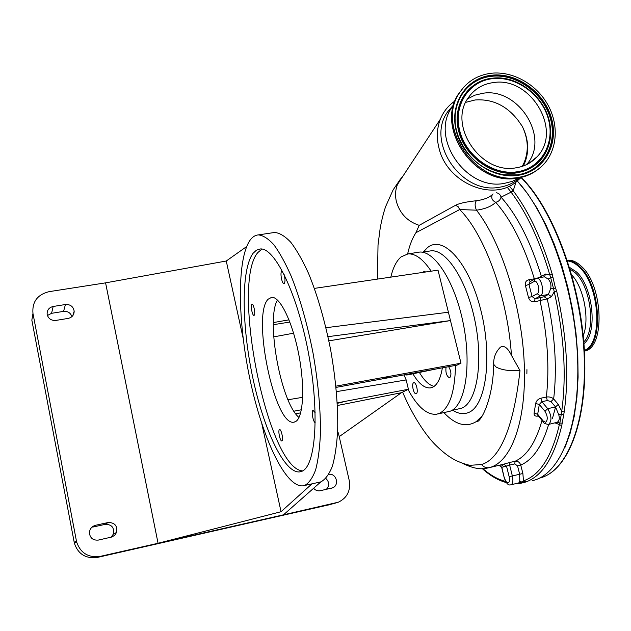 <?xml version="1.0" encoding="UTF-8"?>
<svg xmlns="http://www.w3.org/2000/svg" width="631" height="631" viewBox="0 0 631 631"><rect width="100%" height="100%" fill="white"/><g stroke="black" fill="none" stroke-linecap="round" stroke-linejoin="round"><path stroke-width="0.95" d="M583.21 335.653C589.89 319.531 583.856 287.626 571.765 275.013M584.416 351.065C605.366 348.549 603.441 285.338 581.23 266.195C576.482 261.723 571.828 259.735 567.277 260.24M521.23 177.398L515.156 182.753C491.013 201.541 447.071 182.193 439.144 148.719L438.916 147.867C436.415 137.668 436.904 128.093 440.383 119.141C443.483 111.482 448.381 105.424 455.069 100.952M518.327 483.046L522.294 481.903L523.478 480.854L525.371 482.116L520.252 483.417L518.161 483.086M532.178 480.672C559.405 475.443 580.189 427.652 577.617 359.055C575.18 290.568 548.576 214.737 517.349 181.081M516.055 182.099L513.192 190.767C528.936 211.606 541.942 239.394 552.22 274.138L555.39 287.831L556.676 291.112C566.701 335.069 569.209 375.358 564.201 411.964L561.748 425.609C554.105 457.696 541.982 476.531 525.371 482.116M523.028 481.303L527.492 481.319M535.293 278.602L534.055 281.489L528.952 284.439L525.434 285.63C524.866 282.514 525.986 280.566 528.778 279.778L534.339 278.807C524.061 245.388 511.181 219.88 495.714 202.299C491.612 206.345 485.2 208.971 476.476 210.178L459.683 209.547L415.932 232.697L419.197 225.338L455.566 205.272C459.226 203.34 466.159 201.833 476.366 200.737C482.967 199.869 488.008 198.071 491.502 195.35L493.079 193.906M402.83 176.301L400.149 179.519L397.483 184.449C395.353 189.852 394.998 195.586 396.418 201.636C399.888 213.601 407.476 221.497 419.197 225.338M467.729 464.881L469.803 465.339L481.532 464.503C483.669 467.137 486.272 468.178 489.34 467.634L503.664 464.195L506.504 466.104L509.635 465.079L512.356 475.94L519.66 474.26L517.538 465.836L514.746 463.919L509.635 465.079L509.974 462.42L503.664 464.195M493.655 362.959L493.694 364.363L496.084 367.005C501.448 369.979 509.422 371.17 519.999 370.578C514.068 423.204 501.4 458.642 481.532 464.503M465.717 102.356L475.08 99.974C492.227 98.744 506.551 105.535 518.067 120.332L522.263 126.279C528.336 139.049 528.881 151.337 523.896 163.153L522.239 166.355M556.014 423.598L556.313 422.738M407.61 374.909L435.721 369.056M404.629 374.782L407.034 375.019L409.669 373.852M337.443 403.28L342.239 402.27L337.443 403.28M382.457 378.269L387.836 377.141L382.457 378.269M253.086 253.283C241.01 269.366 241.602 324.705 252.581 376.731C263.427 428.772 284.084 473.487 299.662 471.909L301.602 471.396C315.642 466.885 319.909 413.652 308.535 353.423C297.304 293.163 274.461 246.902 260.067 249L256.36 250.231L253.086 253.283M261.928 249.079L257.858 252.55C230.552 283.745 267.789 468.936 302.635 470.9M250.152 240.103C252.526 236.877 255.255 235.142 258.347 234.898C263.151 235.355 268.356 238.692 273.988 244.907C279.762 252.786 285.543 263.332 291.348 276.536C300.088 298.566 307.329 324.145 313.063 353.25C318.174 382.512 320.635 409.172 320.438 433.229C319.791 447.876 318.205 460.054 315.674 469.748C312.668 477.833 309.016 483.062 304.718 485.42L302.927 485.854C285.267 487.597 262.125 437.275 249.955 379.223C237.642 321.179 236.728 258.994 250.152 240.103M304.363 485.539L320.863 481.871L283.477 514.833L338.397 502.181C347.184 497.867 350.804 490.658 349.251 480.562L338.358 432.858L337.561 433.024M273.144 232.689L274.611 232.468C279.612 232.886 285.023 236.175 290.844 242.328C296.791 250.144 302.738 260.611 308.677 273.72C317.606 295.616 324.933 321.045 330.676 350.008C335.755 379.128 338.098 405.678 337.695 429.664C336.891 444.279 335.132 456.434 332.419 466.128C329.216 474.22 325.367 479.465 320.863 481.871M251.816 304.339C250.381 305.578 252.361 315.815 253.954 315.39L254.222 315.248C255.673 314.08 253.678 303.74 252.092 304.189L251.816 304.339M279.462 429.624C277.782 430.279 280.101 441.44 281.82 440.943L281.954 440.903C283.666 440.32 281.331 429.056 279.612 429.577L279.462 429.624M282.625 271.44L281.631 271.377C279.888 272.923 282.041 284.124 283.982 283.65L284.36 283.453C285.307 281.615 285.196 278.523 284.029 274.177M315.177 412.721L313 410.324C311.122 411.049 313.094 421.997 315.263 422.833M268.254 299.133C251.461 314.12 274.469 426.233 293.801 422.186L295.576 421.587C303.353 417.604 305.144 387.134 298.771 354.472C292.492 321.778 279.912 296.215 271.63 297.343L268.254 299.133M299.007 417.438C280.905 403.122 265.627 319.712 277.451 300.025M455.535 365.412C454.833 392.6 449.343 408.636 439.058 413.526L436.329 414.275C426.698 414.922 417.265 406.648 408.028 389.445L401.45 392.703L339.218 436.636M417.73 252.353L419.047 252.14C434.357 249.915 455.156 281.978 463.406 324.231C471.822 366.445 465.031 405.883 450.211 411.199L437.638 413.999M390.826 277.127C393.066 267.568 396.489 260.832 401.079 256.912L407.855 253.946C415.261 253.283 423.038 259.033 431.178 271.18M416.263 393.697L416.042 393.76C413.628 394.383 411.286 383.648 413.636 382.765L413.873 382.694C416.286 382.055 418.637 392.884 416.263 393.697M448.657 366.674C451.228 371.241 451.599 374.932 449.769 377.74L449.485 377.827C446.598 376.179 445.447 372.621 446.038 367.163M423.03 272.379L424.182 271.188L425.594 272M442.363 367.834C440.643 378.387 437.417 384.855 432.677 387.221L430.389 387.915C424.592 388.388 418.779 383.703 412.95 373.867M491.147 73.267C512.364 70.869 535.798 83.797 547.424 104.028C559.09 124.236 557.623 149.563 543.488 164.541C536.768 171.553 528.392 175.836 518.343 177.382C476.034 185.822 435.122 126.208 459.825 92.371C467.248 81.36 477.683 74.994 491.147 73.267M535.064 158.397L534.843 159.004M519.66 177.737L512.301 181.365L504.177 183.408C466.064 191.043 429.569 137.44 452.08 107.104L453.768 104.746M519.881 177.697C514.155 182.848 507.324 186.035 499.373 187.257C461.561 194.861 425.412 141.754 447.773 111.648L453.823 104.541M467.618 98.83L474.938 95.155L483.054 93.246C517.736 87.48 549.215 135.941 528.1 162.83L526.853 164.47M515.85 167.838C480.925 174.692 447.529 125.261 468.344 97.702C474.394 89.01 482.802 83.962 493.568 82.558C530.916 76.383 562.994 131.051 536.942 156.898C531.357 162.908 524.329 166.56 515.85 167.838M419.473 372.59C424.229 380.588 429.096 385.186 434.065 386.401M523.391 165.961C529.456 153.396 529.086 140.169 522.263 126.279M534.441 279.107L535.214 278.642M537.738 277.979L541.39 276.433L541.485 277.325M536.374 278.216L536.61 278.176C541.564 277.064 545.089 293.849 540.325 295.907L535.033 298.794L532.091 296.554L528.952 284.439L530.095 281.631M534.489 301.839L535.033 298.794L544.182 296.72L547.251 298.881L534.489 301.839C531.547 302.06 529.559 300.624 528.502 297.524L525.434 285.63M540.893 398.193L546.359 397.049C549.341 396.623 551.778 397.262 553.663 398.973L550.966 401.584L547.322 400.535L541.855 401.687L547.692 408.651C551.66 415.64 552.007 420.885 548.718 424.387L548.465 424.442C545.152 423.866 543.496 423.101 543.472 422.147L543.315 421.122L545.697 422.289C547.984 419.844 547.74 416.168 544.971 411.278L539.3 404.471L541.855 401.687L540.893 398.193C538.046 399.052 536.295 400.827 535.664 403.509L539.3 404.471L537.691 414.291L534.094 413.155C533.921 415.513 535.198 416.492 537.943 416.089L538.109 415.624M537.975 415.458L537.691 414.291L543.315 421.122M509.974 462.42L515.093 461.261C517.822 460.953 519.707 462.223 520.756 465.079L517.538 465.836M511.078 484.734L518.753 482.952L519.794 481.343L519.66 474.26L522.878 473.51L523.478 480.854C539.868 475.277 551.809 456.607 559.318 424.829L559.855 423.109L557.307 422.249C559.374 420.688 559.823 418.116 558.672 414.535L555.54 406.971L550.966 401.584M561.835 423.133L559.855 423.109L561.724 411.325C566.638 375.098 564.138 335.235 554.223 291.751L553.576 288.753L550.697 288.667C551.415 284.865 550.579 281.671 548.189 279.076L544.427 276.812M492.148 195.011C491.076 198.173 492.267 200.603 495.714 202.299C498.553 201.612 500.328 199.901 501.053 197.156C500.351 194.593 498.782 193.133 496.345 192.77M544.182 296.72L548.355 294.464L540.325 295.907L537.226 293.715L532.091 296.554L528.502 297.524M526.94 369.632L526.869 373.67L526.94 369.632M501.621 467.248L499.468 465.339M523.667 482.62L519.794 481.343M563.325 414.827L561.456 414.173L558.672 414.535M555.39 287.831L553.576 288.753L550.666 277.632L548.189 279.076M552.685 277.506L550.666 277.632L549.83 274.966L552.22 274.138M509.375 186.129L513.066 190.523L511.094 192.155L501.053 197.156C517.223 215.289 530.671 241.712 541.39 276.433L545.531 274.035L549.83 274.966C539.679 240.592 526.838 213.073 511.291 192.423L507.135 187.115M462.452 463.288C472.477 468.249 480.727 469.85 487.219 468.092L489.34 467.634C510.913 462.46 526.569 421.997 524.274 364.387C522.066 306.863 501.408 241.981 476.476 210.178C474.733 206.274 474.693 203.119 476.366 200.737M519.999 370.578L511.449 355.34C507.766 347.799 504.082 345.086 500.407 347.184L499.184 348.462M511.449 355.34C507.695 297.146 484.498 234.054 459.683 209.547L458.216 206.763L455.566 205.272M517.491 483.243L519.242 483.527M555.351 422.944L561.748 425.609M550.697 288.667L548.355 294.464L551.447 296.641L547.251 298.881C555.083 334.974 557.22 368.338 553.663 398.973L558.261 404.345L561.724 411.325L564.201 411.964M551.447 296.641L554.223 291.751L556.676 291.112M511.291 192.423L513.066 190.523M415.932 232.697C412.327 238.242 409.558 245.333 407.626 253.97M443.94 412.69C455.353 424.766 466.12 427.739 476.255 421.611L482.242 415.963M493.663 363.322L493.679 363.969M403.974 374.901L406.175 379.933L408.407 389.256L408.028 389.445M313.599 488.276C315.437 490.374 317.685 491.194 320.335 490.713L332.742 487.81C339.73 484.987 336.22 472.966 328.83 474.354M336.031 387.402L457.104 365.12L460.993 363.196L438.017 270.171L314.396 288.391M328.877 340.858L450.463 320.564L327.986 336.67M460.993 363.196L335.905 386.164M95.573 525.276C91.684 526.428 89.626 529.015 89.405 533.037C90.178 538.204 93.191 540.546 98.436 540.065L111.995 536.965L114.739 535.206L116.522 532.477C117.626 525.797 114.81 522.492 108.067 522.547L95.573 525.276L91.653 527.437M68.156 318.41C72.068 317.456 74.072 315.05 74.174 311.201C73.306 306.532 70.396 304.3 65.443 304.513L53.162 306.477C48.926 307.549 46.923 310.184 47.144 314.372C48.303 318.694 51.214 320.714 55.867 320.422L68.156 318.41M311.998 483.819L281.047 511.717L158.065 543.267L105.582 282.854L49.029 291.672C37.371 294.638 32.015 301.886 32.962 313.433L76.619 541.974C80.523 553.142 88.411 557.946 100.282 556.368L283.477 514.833M281.047 511.717L261.873 423.977M243.109 338.098L226.261 261.013L246.626 246.587M273.357 322.567L288.998 319.854M71.902 316.636C70.546 312.818 67.762 311.067 63.573 311.375L51.576 313.315L47.42 315.508M326.345 489.38C329.579 485.641 329.414 481.997 325.856 478.44M32.962 313.433L31.842 320.146L74.411 543.354C78.212 554.255 85.911 558.932 97.505 557.394L329.406 504.729M111.048 537.257L113.375 534.071C114.456 527.548 111.711 524.322 105.125 524.377L92.915 527.043M226.261 261.013L105.582 282.854M448.404 312.227L325.943 327.718M295.742 413.833L300.679 412.848M337.404 405.504L401.45 392.703M408.407 389.256L337.254 402.886M301.389 409.764L293.904 411.199M273.326 324.705L289.842 322.039M287.988 399.77L302.691 397.309M336.433 391.654L406.175 379.933M293.589 333.192L273.72 336.875M564.919 447.576L570.179 433.158L574.21 416.421L576.876 397.64L578.091 377.172L577.791 355.419L575.953 332.845L572.609 309.955L567.821 287.271L561.708 265.296L554.42 244.505L546.138 225.354L537.06 208.198L527.398 193.362L517.373 181.058M539.552 478.101C567.048 471.767 587.571 422.044 584.054 352.682C580.678 283.422 552.756 208.758 521.056 177.595M583.785 341.907C596.177 330.226 590.932 286.734 575.314 272.868L570.022 268.987M583.92 343.611C597.872 333.468 593.14 286.663 576.482 271.969L569.525 267.355M584.377 350.323C603.291 344.045 599.852 284.928 579.061 266.921C575.188 263.23 571.339 261.242 567.506 260.95M584.409 350.875C604.033 345.583 600.964 284.904 579.644 266.471C575.504 262.535 571.402 260.524 567.34 260.429M552.417 418.598L555.595 406.963M451.812 410.426L461.521 408.225C476.539 402.862 483.543 363.787 475.206 322.062C467.027 280.29 446.117 248.63 430.61 250.893L429.269 251.106M423.259 252.077L427.392 247.715C442.804 234.393 468.809 262.039 480.759 309.884C492.945 357.627 485.815 406.9 468.036 412.706C463.193 414.488 458.082 413.668 452.719 410.237M504.461 477.777C505.447 481.137 506.693 482.833 508.2 482.857C509.54 482.202 509.856 480.144 509.146 476.681L506.504 466.104L501.85 467.295L504.256 477.825L501.629 467.279L499.287 465.378M543.677 422.399L537.801 415.253M492.551 78.67C516.158 75.83 542.021 94.776 548.442 119.33C555.201 143.829 540.759 168.564 516.892 171.829C493.134 175.473 465.962 156.07 459.715 130.72C453.113 105.409 468.865 81.131 492.551 78.67M492.204 78.212L493.111 78.126C519.613 75.002 548.3 99.982 550.35 127.707C552.851 149.799 538.219 169.913 516.876 172.642C492.787 176.341 465.236 156.669 458.911 130.972C452.214 105.306 468.194 80.713 492.204 78.212M550.114 139.009C546.62 157.916 535.506 169.211 516.765 172.894C492.614 176.601 464.992 156.882 458.65 131.114C451.938 105.385 467.957 80.721 492.038 78.22L495.154 77.984M455.156 120.655C453.847 97.687 470.056 78.394 491.533 76.312C516.505 73.33 543.819 93.356 550.611 119.298C557.765 145.193 542.526 171.372 517.278 174.858L504.098 174.834M517.459 174.882L503.499 174.74C481.808 170.244 466.672 157.245 458.098 135.744C447.758 107.712 464.858 78.307 491.636 76.043C516.679 73.054 544.072 93.136 550.887 119.156C558.064 145.13 542.778 171.387 517.459 174.882M491.652 75.215C517.026 72.202 544.782 92.544 551.683 118.912C558.963 145.225 543.488 171.837 517.822 175.379C492.267 179.33 462.996 158.452 456.292 131.153C449.193 103.91 466.183 77.834 491.652 75.215M538.314 169.179C532.319 173.935 525.363 176.901 517.444 178.092C475.198 186.531 434.349 127.012 459.029 93.222L464.045 86.865M558.261 404.345L555.54 406.971L547.692 408.651L544.971 411.278M537.226 293.715C540.87 292.043 537.509 279.131 534.055 281.489M540.609 297.793L540.065 300.829C547.55 335.495 549.648 367.565 546.359 397.049L547.322 400.535M542.021 420.38C535.845 442.339 526.869 455.961 515.093 461.261L514.746 463.919M510.984 484.758C512.916 483.827 513.374 480.893 512.356 475.94L509.146 476.681M548.678 424.395C542.124 446.291 532.816 459.857 520.756 465.079L522.878 473.51M548.662 424.403L557.307 422.249M545.531 274.035L544.529 276.796M528.778 279.778L530.174 281.592M534.094 413.155L535.664 403.509M538.417 415.987L537.943 416.089M504.193 466.806L501.408 464.897L499.807 465.26M482.825 468.588C490.366 475.206 497.977 479.489 505.66 481.453M501.132 466.285L498.632 465.528M76.398 540.956L74.19 542.36M100.282 556.368L97.505 557.394M335.937 502.939L327.97 505.115M65.443 304.513L63.573 311.375M53.162 306.477L51.576 313.315M108.067 522.547L105.125 524.377M521.222 177.406C552.701 208.104 580.488 281.292 584.361 350.031C588.297 418.842 568.878 469.409 541.319 477.596M422.344 252.226L428.914 251.17M400.149 179.512L393.081 189.955L385.596 206.692C383.538 212.742 381.739 219.888 380.193 228.138L378.016 245.025L377.456 279.099M402.641 392.111C409.732 409.203 423.022 433 436.542 445.983C448.176 457.152 456.316 461.939 469.803 465.339M397.483 184.449L440.383 119.141M510.858 484.789C508.365 485.712 506.165 483.393 504.256 477.825M300.932 471.633L299.662 471.909M274.611 232.468L258.347 234.898M294.519 422.036L293.801 422.186M407.855 253.946L419.047 252.14M430.389 387.915L431.265 387.742M495.169 77.984L493.111 78.126C519.66 75.01 548.3 99.95 550.35 127.707M533.85 172.287L525.986 176.01L517.365 178.131M535.656 157.924L535.135 158.72M530.072 281.647L536.61 278.176L544.482 276.796M500.407 347.184C495.666 351.94 493.434 357.667 493.694 364.363M482.273 468.604C490.113 475.711 498.159 480.38 506.401 482.597M515.322 483.748L518.508 483.591M493.75 364.521C492.882 401.947 479.836 423.401 476.405 421.642L476.255 421.611M528.1 162.83L526.073 164.849M536.942 156.898L528.731 163.476M452.08 107.104L447.773 111.648M517.349 178.131C475.064 186.547 434.286 127.146 459.029 93.222L459.825 92.371M503.499 174.74C481.816 170.236 466.68 157.237 458.098 135.744M76.619 541.974L74.411 543.354M332.742 487.81L331.22 488.291M74.174 311.201L72.786 315.681M116.522 532.477L113.375 534.071"/></g></svg>

